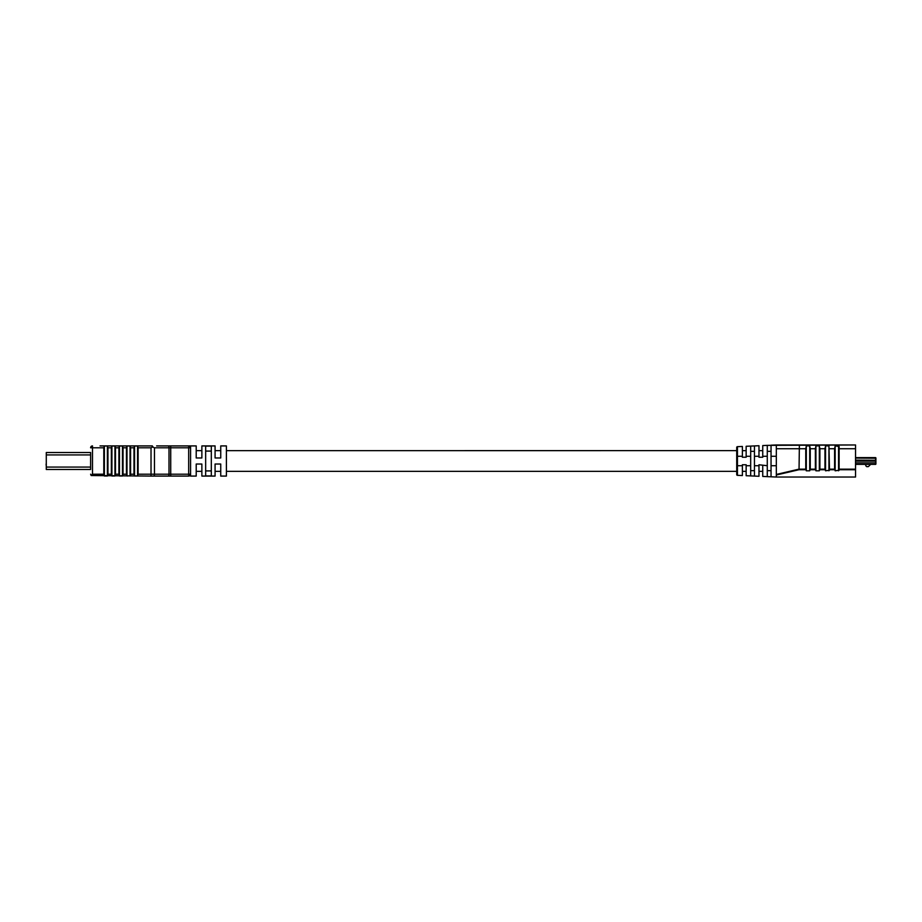 <?xml version="1.0" encoding="UTF-8"?>
<svg xmlns="http://www.w3.org/2000/svg" width="922" height="922" viewBox="0 0 922 922"><rect width="100%" height="100%" fill="white"/><g stroke="black" fill="none" stroke-linecap="round" stroke-linejoin="round"><path stroke-width="1.38" d="M46.1 464.043L46.284 466.302M46.284 467.074L90.61 467.074L90.61 469.482L46.284 469.482L46.284 452.518L90.61 452.518L90.61 454.926L46.284 454.926M156.613 476.086L170.72 476.086L170.72 474.196L188.676 474.196L188.676 447.804L170.72 447.804L170.72 474.196L169.003 474.196L169.003 447.804L154.458 447.804L154.458 474.196L169.003 474.196A1.89 0.853 90 0 1 168.15 476.086L152.845 476.086M170.72 476.086L188.86 476.086M151.024 476.086L153.605 476.086A1.89 0.853 90 0 0 154.458 474.196L151.024 474.196L151.024 447.804L152.787 446.94L154.458 447.804L152.787 446.94L151.024 447.804L138.127 447.804L137.562 445.994L134.554 445.994L133.978 447.804L130.59 447.804L130.025 445.994L127.006 445.994L126.441 447.804L123.041 447.804L122.476 445.994L119.457 445.994L118.892 447.804L115.504 447.804L114.939 445.994L111.919 445.994L111.355 447.804L107.955 447.804L107.39 445.994L104.37 445.994L103.806 447.804L92.488 447.804L92.488 474.196L91.163 475.533L151.024 476.086L151.024 474.196L138.127 474.196L138.127 447.804M205.652 475.89L211.311 475.89L211.311 446.11L205.652 446.11L205.652 475.89M196.213 476.086L190.566 476.086L190.566 445.914L188.676 445.914L196.213 445.914M220.738 476.086L226.397 476.086L226.397 445.914L220.738 445.914M196.213 464.02L196.213 476.086L196.213 464.02L201.872 464.02L201.872 476.086L201.872 464.02M215.08 464.02L215.08 476.086L215.08 464.02L220.738 464.02L220.738 476.086L220.738 464.02M220.738 457.98L220.738 445.914L220.738 457.98L215.08 457.98L215.08 445.914L215.08 457.98M201.872 457.98L201.872 445.914L201.872 457.98L196.213 457.98L196.213 445.914L196.213 457.98M92.488 474.196L103.806 474.196L104.37 476.006L107.39 476.006L107.955 474.196L111.355 474.196L111.919 476.006L114.939 476.006L115.504 474.196L118.892 474.196L119.457 476.006L122.476 476.006L123.041 474.196L126.441 474.196L127.006 476.006L130.59 475.706L130.59 447.804M130.59 474.196L133.978 474.196L133.978 447.804M123.041 474.196L123.041 447.804M126.441 474.196L126.441 447.804M115.504 474.196L115.504 447.804M118.892 474.196L118.892 447.804M107.955 474.196L107.955 447.804M111.355 474.196L111.355 447.804M170.72 445.914L168.15 445.914A1.89 0.853 90 0 1 169.003 447.804L170.72 447.804L170.72 445.914L188.676 445.914L188.676 447.804L190.566 447.804L190.566 474.196L188.676 474.196L188.676 476.086A1.89 1.89 0 0 0 190.566 474.196A1.89 1.89 0 0 1 188.676 476.086A1.89 1.89 0 0 0 190.566 474.196M103.806 474.196L103.806 447.804M156.613 445.914L168.15 445.914M188.975 445.914L188.676 445.914A1.89 1.89 0 0 1 190.566 447.804A1.89 1.89 0 0 0 188.676 445.914M100.037 445.914L152.384 445.914L152.787 446.94M90.61 469.482L90.61 452.518M211.311 451.077L205.652 451.077M205.652 470.923L211.311 470.923M133.978 474.196L134.554 476.006L137.562 476.006L138.127 474.196M92.488 445.914A1.89 1.89 0 0 0 90.61 447.804A1.89 1.89 0 0 1 92.488 445.914A1.89 1.89 0 0 0 90.61 447.804L92.488 447.804L92.488 445.914M90.61 474.196L91.163 475.533M855.535 464.4L875.6 464.4L875.6 457.6L855.535 457.6M858.048 457.6L867.66 457.6M875.9 457.911L875.9 464.089M865.643 464.4L866.138 466.244L865.343 464.4M868.121 466.659L866.68 466.659L868.524 466.497L870.622 464.4L868.524 466.497M767.277 456.286L767.277 476.639L776.324 477.031L776.324 444.969L855.535 444.969L767.277 445.361L767.277 456.286L762.748 456.286L762.748 457.231L758.979 457.231L758.979 445.729L750.681 446.087L750.681 475.913L758.979 476.271L758.979 464.769L767.277 465.714M754.45 476.075L754.45 445.925L758.979 445.729M762.748 445.568L767.277 445.361L762.748 445.568L762.748 456.286M767.277 476.639L762.748 476.432L762.748 465.714M750.681 475.913L746.152 475.717L746.152 464.769L742.383 464.769L742.383 475.545L737.439 475.337A0.749 0.749 0 0 1 736.724 474.576L736.724 447.424L736.724 450.628L226.397 450.651M746.152 446.283L750.681 446.087L746.152 446.283L746.152 457.231L742.383 457.231L742.383 446.455L737.439 446.663L742.383 446.455M771.046 476.801L771.046 445.199L776.324 444.969M776.324 474.438L798.959 469.16L805.747 469.171L806.312 470.808L809.7 470.808L810.265 469.171L815.359 469.171L815.924 470.808L819.324 470.808L819.889 469.171L824.971 469.171L825.547 470.808L829.5 470.243L828.936 445.879L825.547 445.879L824.971 448.737L819.889 448.737L819.324 445.879L815.924 445.879L815.359 448.737L810.265 448.737L809.7 445.879L806.312 445.879L805.747 448.737L776.324 448.737M829.5 469.171L834.594 469.171L834.594 448.737L829.5 448.737M819.889 469.171L819.889 448.737M824.971 469.171L824.971 448.737M810.265 469.171L810.265 448.737M815.359 469.171L815.359 448.737M805.747 469.171L805.747 448.737M805.747 469.713L799.04 469.713L799.386 444.969M737.439 446.663A0.749 0.749 0 0 0 736.724 447.424A0.749 0.749 0 0 1 737.439 446.663L737.439 456.286L736.724 456.286L736.724 450.628M855.535 444.969L855.535 477.031L776.324 477.031M834.594 469.171L835.159 470.808L839.124 470.243L839.124 446.478L835.159 445.879L834.594 448.737M771.046 470.658L767.277 470.658M767.277 451.342L771.046 451.342M754.45 470.658L750.681 470.658M750.681 451.342L754.45 451.342M104.37 476.006L104.37 445.994M107.39 476.006L107.39 445.994M111.919 476.006L111.919 445.994M114.939 476.006L114.939 445.994M119.457 476.006L119.457 445.994M122.476 476.006L122.476 445.994M127.006 476.006L127.006 445.994M130.025 476.006L130.025 445.994M134.554 476.006L134.554 445.994M137.562 476.006L137.562 445.994M855.535 460.09L875.9 460.297M855.535 458.05L875.9 458.257M855.535 462.89L875.9 462.89M855.535 461.15L875.9 461.15M754.45 456.286L758.979 456.286M754.45 465.714L758.979 465.714M746.152 465.714L750.681 465.714M736.724 465.714L737.439 465.714L737.439 456.286L742.383 456.286M737.439 475.337L737.439 465.714L742.383 465.714M746.152 456.286L750.681 456.286M771.046 465.714L776.324 465.714M771.046 456.286L776.324 456.286M839.124 469.171L855.535 469.171M855.535 448.737L839.124 448.737M806.312 470.808L806.312 445.879M809.7 470.808L809.7 445.879M815.924 470.808L815.924 445.879M819.324 470.808L819.324 445.879M825.547 470.808L825.547 445.879M828.936 470.808L828.936 445.879M835.159 470.808L835.159 445.879M838.559 470.808L838.559 445.879M855.535 469.713L839.124 469.713M834.594 469.713L829.5 469.713M824.971 469.713L819.889 469.713M815.359 469.713L810.265 469.713M799.04 469.713L776.324 475.003M762.748 450.651L758.979 450.651M746.152 450.651L742.383 450.651M220.738 450.651L215.08 450.651M201.872 450.651L196.213 450.651M762.748 471.349L758.979 471.349M746.152 471.349L742.383 471.349M736.724 471.349L226.397 471.349M220.738 471.349L215.08 471.349M201.872 471.349L196.213 471.349M201.872 476.086L215.08 476.086M215.08 445.914L201.872 445.914"/></g></svg>
